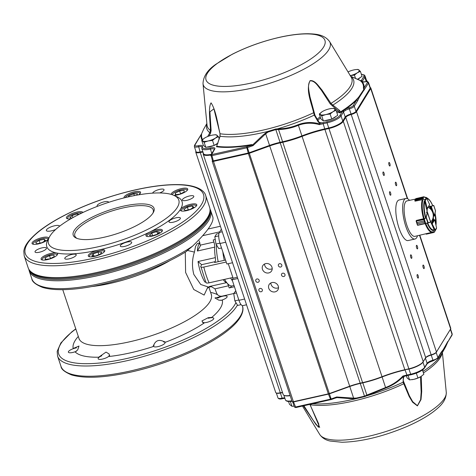 <?xml version="1.0" encoding="UTF-8"?>
<svg xmlns="http://www.w3.org/2000/svg" width="476" height="476" viewBox="0 0 476 476"><rect width="100%" height="100%" fill="white"/><g stroke="black" fill="none" stroke-linecap="round" stroke-linejoin="round"><path stroke-width="0.71" d="M433.267 216.062L434.457 215.914L431.244 206.239L430.822 206.727L431.066 206.09L430.179 206.286M435.504 210.868L433.743 205.561L432.702 205.59L433.785 205.531L435.504 210.713L434.35 216.11M433.743 205.561L431.244 206.239L433.541 205.43M429.304 205.15L427.043 208.851L427.026 208.44L426.377 208.589L426.597 208.97M426.674 198.218L426.252 197.832L425.014 199.86L427.258 208.464L426.633 208.946M423.67 196.79L423.009 197.272L423.67 196.79L415.792 198.629L423.009 197.266L422.861 198.54L422.694 197.79L415.441 199.414L414.983 200.045L415.096 201.152L422.7 199.64M423.932 196.796L415.792 198.629M426.228 197.82L423.967 196.79L422.861 198.54M414.977 201.122L414.882 200.122L415.447 199.414L422.694 197.79M414.882 200.122L415.917 198.522M429.578 204.436L426.704 198.248L423.759 196.802M423.087 198.516L424.889 200.015L422.962 198.665L414.822 200.491L414.983 200.045L422.849 198.296M429.62 204.537L426.71 198.284L425.407 200.42L424.889 200.015M424.14 219.222L424.128 220.935L424.14 219.222L426.228 217.33L427.275 212.236L430.649 222.185M427.49 212.355L426.127 217.841L427.805 222.869L428.221 222.726L425.574 223.512L424.55 222.215L425.574 223.512M423.872 218.657L416.292 220.465L416.875 222.554L416.101 221.084L424.164 219.579M416.197 220.923L417.625 225.315L425.681 223.512L417.654 225.315M417.464 225.178L425.395 223.286M425.978 217.687L424.372 219.252L416.101 221.084M426.228 217.33L428.221 222.726L430.709 222.012M424.372 219.252L425.693 223.512L430.566 222.238L428.108 222.929M425.74 223.357L427.757 223.018M425.972 233.74L426.103 234.025L434.255 232.282L435.058 230.122L431.845 223.274L432.321 223.678L434.707 219.817L434.112 219.609L434.582 219.793M435.058 230.122L435.225 230.539L436.557 227.861L434.713 219.799L433.719 219.674M435.1 230.89L434.1 232.419M435.046 230.557L434.296 232.211M436.468 228.528L435.314 230.568L436.557 227.861L435.237 229.979L432.119 223.774M433.767 219.662L433.356 220.263A8.693 2.719 77.4 0 0 433.261 216.193M425.151 223.631A17.957 5.623 -102.6 0 0 432.262 232.246L414.917 236.358A18.171 5.688 -102.6 0 1 406.855 225.255A18.171 5.688 -102.6 0 1 406.962 200.902L415.5 199.093M430.423 206.239L430.893 208.238A8.693 2.719 77.4 0 0 428.959 205.941M434.463 215.985L433.69 216.277M427.698 223.03A15.94 4.992 -102.6 0 0 434.142 229.676L431.44 223.381M430.679 222.161A8.693 2.719 77.4 0 0 431.791 222.816M425.687 216.996A15.94 4.992 -102.6 0 1 424.723 201.36L426.371 208.583M426.674 212.35L427.502 212.32L430.691 222.03M426.936 208.899A8.693 2.719 77.4 0 0 427.055 212.26M428.811 206.179A8.693 2.719 77.4 0 1 430.488 208.327L430.893 208.238M433.011 217.978A8.693 2.719 77.4 0 1 432.958 220.352L433.356 220.263M207.203 147.036A7.158 2.083 -18.4 0 0 210.303 146.644A7.158 2.083 -18.4 0 0 213.825 145.549M214.48 145.281A7.158 2.083 -18.4 0 0 217.925 143.246M218.002 143.032L214.182 145.472L205.81 147.352L203.371 145.442L201.693 140.396L204.133 142.306L208.185 140.967L212.504 140.426L215.336 138.135L218.436 136.636L216.003 134.726L214.057 134.875M205.81 147.352L204.133 142.306M204.531 138.099A7.824 2.279 161.6 0 1 205.251 137.671A7.824 2.279 161.6 0 1 211.683 135.267A7.824 2.279 161.6 0 1 213.415 134.958A7.824 2.279 161.6 0 1 217.086 135.285A7.824 2.279 161.6 0 1 215.336 138.135A7.824 2.279 -18.4 0 1 208.185 140.967A7.824 2.279 161.6 0 1 202.776 140.95A7.824 2.279 161.6 0 1 204.531 138.099L201.693 140.396M219.263 139.117L218.436 136.636M214.182 145.472L212.504 140.426M324.816 120.642A7.158 2.083 -18.4 0 0 327.916 120.249A7.158 2.083 -18.4 0 0 331.439 119.161M332.093 118.887A7.158 2.083 -18.4 0 0 335.955 116.424M336.05 110.248L337.728 115.293L331.796 119.077L323.424 120.958L320.985 119.048L319.307 114.002L321.74 115.912L325.798 114.573L330.112 114.032L332.95 111.741L336.05 110.248L333.617 108.338L331.665 108.486M323.424 120.958L321.74 115.912M322.145 111.711A7.824 2.279 161.6 0 1 322.865 111.277A7.824 2.279 161.6 0 1 329.297 108.873A7.824 2.279 161.6 0 1 331.028 108.564A7.824 2.279 161.6 0 1 334.699 108.891A7.824 2.279 161.6 0 1 332.95 111.741A7.824 2.279 -18.4 0 1 325.798 114.573A7.824 2.279 161.6 0 1 320.39 114.555A7.824 2.279 161.6 0 1 322.145 111.711L319.307 114.002M331.796 119.077L330.112 114.032M357.583 79.427A7.158 2.083 -18.4 0 0 360.278 77.505M357.405 79.343L362.058 76.374L360.38 71.329L357.94 69.419L355.994 69.567M355.572 78.528L354.442 75.119L357.274 72.822L360.38 71.329M350.122 75.654L354.442 75.119M348.021 71.924A7.824 2.279 161.6 0 1 353.62 69.96A7.824 2.279 161.6 0 1 355.352 69.645A7.824 2.279 161.6 0 1 359.023 69.972A7.824 2.279 161.6 0 1 357.274 72.822A7.824 2.279 -18.4 0 1 350.271 75.624M406.397 375.796L407.117 377.974L409.556 379.884L408.069 375.421M416.316 373.16L417.928 378.003L413.876 379.342L409.556 379.884M422.462 370.007L423.86 374.219L421.028 376.51L417.928 378.003M411.96 379.681A7.824 2.279 -18.4 0 0 412.145 379.658A7.824 2.279 -18.4 0 0 413.876 379.342A7.824 2.279 -18.4 0 0 420.302 376.944A7.824 2.279 -18.4 0 0 420.564 376.796M288.569 401.548L289.503 404.368L291.943 406.278L290.366 401.548M294.108 406.105L291.943 406.278M430.352 220.87A6.979 2.184 77.4 0 0 431.881 220.733A9.562 9.562 0 0 0 428.971 207.78A6.979 2.184 77.4 0 0 427.21 212.225M282.589 392.754A4.784 1.392 -18.4 0 0 280.406 393.027A5.652 1.642 161.6 0 1 276.663 393.152L276.151 392.926A6.087 1.773 -18.4 0 0 280.18 392.789A4.349 1.267 161.6 0 1 282.53 392.563M203.085 152.368A4.349 1.267 -18.4 0 0 200.241 152.481A6.087 1.773 161.6 0 1 195.767 152.201L275.711 392.51A6.087 1.773 -18.4 0 0 276.151 392.926M423.015 265.174A1.827 0.571 77.4 0 0 423.081 267.232A1.827 0.571 77.4 0 0 423.967 268.613A1.827 0.571 77.4 0 0 424.128 266.703A1.827 0.571 77.4 0 0 423.17 265.049A1.827 0.571 77.4 0 0 423.015 265.174M416.452 245.443A1.827 0.571 77.4 0 0 416.518 247.502A1.827 0.571 77.4 0 0 417.404 248.883A1.827 0.571 77.4 0 0 417.565 246.979A1.827 0.571 77.4 0 0 416.607 245.319A1.827 0.571 77.4 0 0 416.452 245.443M417.184 274.67A1.827 0.571 77.4 0 0 417.244 276.729A1.827 0.571 77.4 0 0 418.136 278.109A1.827 0.571 77.4 0 0 418.291 276.199A1.827 0.571 77.4 0 0 417.333 274.545A1.827 0.571 77.4 0 0 417.184 274.67M410.621 254.94A1.827 0.571 77.4 0 0 410.681 256.998A1.827 0.571 77.4 0 0 411.573 258.379A1.827 0.571 77.4 0 0 411.728 256.475A1.827 0.571 77.4 0 0 410.77 254.815A1.827 0.571 77.4 0 0 410.621 254.94M395.455 182.308A1.827 0.571 77.4 0 0 395.514 184.367A1.827 0.571 77.4 0 0 396.401 185.747A1.827 0.571 77.4 0 0 396.562 183.843A1.827 0.571 77.4 0 0 395.604 182.183A1.827 0.571 77.4 0 0 395.455 182.308M388.886 162.578A1.827 0.571 77.4 0 0 388.952 164.636A1.827 0.571 77.4 0 0 389.838 166.017A1.827 0.571 77.4 0 0 389.999 164.113A1.827 0.571 77.4 0 0 389.041 162.453A1.827 0.571 77.4 0 0 388.886 162.578M383.055 172.074A1.827 0.571 77.4 0 0 383.115 174.133A1.827 0.571 77.4 0 0 384.007 175.513A1.827 0.571 77.4 0 0 384.162 173.609A1.827 0.571 77.4 0 0 383.204 171.949A1.827 0.571 77.4 0 0 383.055 172.074M389.618 191.804A1.827 0.571 77.4 0 0 389.677 193.863A1.827 0.571 77.4 0 0 390.57 195.243A1.827 0.571 77.4 0 0 390.725 193.339A1.827 0.571 77.4 0 0 389.767 191.679A1.827 0.571 77.4 0 0 389.618 191.804M268.756 272.926A5.129 4.635 -148.4 0 0 271.582 270.957A5.129 4.635 -148.4 0 0 269.636 264.317A5.129 4.635 -148.4 0 0 262.841 265.584A5.129 4.635 -148.4 0 0 263.353 270.969A5.129 4.635 -148.4 0 0 268.756 272.926M264.543 264.019A5.129 4.635 -148.4 0 0 271.094 269.13A5.129 4.635 -148.4 0 0 272.207 268.726M275.057 291.865A5.129 4.635 -148.4 0 0 277.883 289.896A5.129 4.635 -148.4 0 0 275.937 283.262A5.129 4.635 -148.4 0 0 269.142 284.529A5.129 4.635 -148.4 0 0 269.654 289.908A5.129 4.635 -148.4 0 0 275.057 291.865M270.844 282.958A5.129 4.635 -148.4 0 0 277.395 288.069A5.129 4.635 -148.4 0 0 278.508 287.665M280.65 267.036A1.827 1.648 -148.4 0 0 280.965 263.972A1.827 1.648 -148.4 0 0 278.728 266.34A1.827 1.648 -148.4 0 0 280.65 267.036M283.803 276.508A1.827 1.648 -148.4 0 0 284.113 273.444A1.827 1.648 -148.4 0 0 281.875 275.806A1.827 1.648 -148.4 0 0 283.803 276.508M258.022 282.292A1.827 1.648 -148.4 0 0 258.337 279.228A1.827 1.648 -148.4 0 0 256.1 281.59A1.827 1.648 -148.4 0 0 258.022 282.292M261.175 291.758A1.827 1.648 -148.4 0 0 261.485 288.7A1.827 1.648 -148.4 0 0 259.247 291.062A1.827 1.648 -148.4 0 0 261.175 291.758M421.272 376.355L421.712 391.629L421.004 399.584L417.398 405.897L412.561 402.172L409.152 396.419L403.107 382.198L403.285 377.688L404.076 376.445L403.279 376.605C398.4 381.597 392.551 385.405 385.733 388.041L364.818 396.567L356.518 398.573L350.764 398.668L336.824 397.597L335.836 397.984A84.936 24.71 161.6 0 1 335.538 398.031M309.977 404.392L319.693 427.365L316.219 424.866L303.396 405.867M329.576 41.555C324.168 34.254 315.463 34.016 308.269 33.742C300.023 33.677 290.503 34.855 279.709 37.271C262.776 41.162 246.961 46.815 232.27 54.24L216.021 64.159C207.619 69.835 203.282 76.333 203.014 83.657A66.836 19.445 161.6 0 0 296.613 72.816A66.836 19.445 161.6 0 0 329.576 41.555L351.181 77.124A76.13 22.146 161.6 0 1 330.969 103.387L321.859 89.863C318.527 86.126 314.963 79.962 310.078 80.658C305.503 90.202 311.31 102.364 313.63 112.729L314.261 115.115L318.248 122.052L319.789 123.07L320.443 122.802M320.473 122.802L321.461 122.749L319.789 123.07L319.176 123.778C311.982 121.826 304.967 122.13 298.131 124.694L298.398 125.307C291.955 127.961 285.332 129.371 278.543 129.537L282.613 141.759A41.293 12.013 -18.4 0 0 301.909 135.874A49.117 14.286 161.6 0 1 324.864 128.865L328.761 127.99A12.168 3.54 -18.4 0 0 342.762 121.029L345.207 117.048A5.652 1.642 161.6 0 1 351.044 113.984A4.784 1.392 -18.4 0 0 355.983 111.384L370.185 88.262A4.784 1.392 -18.4 0 0 370.292 87.751L368.585 82.622A4.784 1.392 -18.4 0 1 368.478 83.133L370.185 88.262L370.721 88.566L356.518 111.687A5.218 1.517 161.6 0 1 351.127 114.52A5.218 1.517 -18.4 0 0 345.743 117.358L343.297 121.332A12.602 3.665 161.6 0 1 328.797 128.544L324.9 129.418A48.683 14.161 -18.4 0 0 302.147 136.362A41.727 12.138 161.6 0 1 282.649 142.312L280.09 142.889A26.079 7.586 -18.4 0 0 269.755 145.912L249.424 153.248A2.606 0.762 161.6 0 1 248.389 153.546L213.474 161.382A1.737 0.506 161.6 0 1 212.213 161.299A1.737 0.506 161.6 0 1 212.242 161.126A1.737 0.506 161.6 0 1 212.248 161.114L212.242 161.126M344.541 109.325A0.869 0.607 47.4 0 0 344.933 109.498L343.172 110.676A0.869 0.69 47.9 0 1 343.981 111.372L345.558 110.313A0.869 0.422 61.8 0 0 344.933 109.498L345.701 109.016A85.549 24.889 -18.4 0 0 356.554 100.198L358.862 96.884A0.869 0.756 23 0 1 359.303 97.366L357.625 100.805A0.869 0.785 -148.4 0 0 356.554 100.198L353.204 105.648A3.909 1.136 161.6 0 1 349.164 107.772A6.521 1.898 -18.4 0 0 345.701 109.016A0.869 0.589 55.3 0 1 345.171 108.802L342.071 110.884A84.936 24.71 161.6 0 1 340.423 111.937L339.846 112.836L338.805 111.426L330.207 103.869L321.461 90.369C317.784 86.043 315.154 80.706 310.144 80.825C307.157 84.984 309.073 90.916 309.941 96.634L314.999 115.311A0.869 0.44 -19.3 0 1 314.999 115.311L314.993 115.293M202.008 147.024L201.985 146.864A0.869 0.797 26.9 0 1 202.496 146.471A5.652 1.642 -18.4 0 0 198.421 145.698A4.784 1.392 161.6 0 1 195.011 144.96L201.509 133.946L194.535 145.293L194.345 146.537L196.052 151.666A5.652 1.642 -18.4 0 0 200.2 151.933A4.784 1.392 161.6 0 1 202.859 151.689M207.679 136.523L209.833 132.697L210.451 130.43C210.166 120.797 208.066 107.588 211.052 102.852C215.914 110.152 217.639 123.391 220.013 133.738L220.102 136.243L216.729 146.144M298.131 124.694C291.776 127.318 285.243 128.698 278.537 128.847L275.806 128.99L267.673 131.489L263.067 135.029L252.738 144.829L253.053 145.614L252.458 145.013A0.869 0.5 146.6 0 0 252.738 144.829L251.542 144.591A84.936 24.71 161.6 0 1 216.824 146.275A0.869 0.72 98.1 0 1 216.425 146.757A85.549 24.889 -18.4 0 0 251.393 145.061A0.869 0.393 80.4 0 0 251.542 144.591M409.562 200.354A20.777 6.503 77.4 0 0 405.885 198.474L399.037 200.009A20.777 6.503 77.4 0 0 397.24 221.709A20.777 6.503 77.4 0 0 408.134 240.553L414.983 239.017A20.777 6.503 77.4 0 0 417.5 235.745M405.885 198.474A20.777 6.503 77.4 0 0 404.088 220.168A20.777 6.503 77.4 0 0 414.983 239.017M206.87 123.498L203.668 129.145L201.521 133.917L201.586 134.69A0.869 0.821 -173.2 0 1 201.08 135.083A85.549 24.889 -18.4 0 0 202.086 140.021M360.362 80.611L350.687 76.285A77.32 22.491 161.6 0 1 332.867 105.089L339.674 110.503A0.869 0.315 136.1 0 0 338.805 111.426A13.042 3.796 -18.4 0 0 336.449 111.438M330.207 103.869L330.969 103.387L332.867 105.089L332.308 105.987M339.525 112.181A0.869 0.559 173.4 0 1 340.423 111.937L339.674 110.503M345.171 108.802A84.936 24.71 161.6 0 0 358.862 96.884L363.771 89.577L363.402 87.917A0.869 0.821 6.8 0 0 364.063 87.977L363.789 89.547L364.205 90.095L363.789 89.547M361.367 74.31A11.299 3.29 161.6 0 1 363.712 76.678L361.266 80.658A6.521 1.898 -18.4 0 0 361.165 80.849A0.869 0.821 -49.5 0 1 360.528 80.843L361.659 81.973A84.936 24.71 161.6 0 1 363.402 87.917M342.851 110.456A0.869 0.53 64.1 0 0 343.172 110.676L342.577 111.11A0.869 0.553 57 0 1 342.071 110.884M336.818 112.556A12.168 3.54 161.6 0 1 339.846 112.836A85.549 24.889 -18.4 0 0 342.577 111.11A6.521 1.898 -18.4 0 0 342.434 111.313L339.989 115.293A11.299 3.29 161.6 0 1 326.988 121.761L323.091 122.629A49.986 14.542 -18.4 0 0 320.33 123.278A0.869 0.309 64.9 0 1 320.05 123.058L320.193 122.766L318.837 121.969A0.869 0.345 -39.6 0 1 318.855 121.993M366.8 81.622A12.168 3.54 -18.4 0 0 366.758 81.104L365.05 75.976A12.168 3.54 -18.4 0 1 364.783 77.285L366.228 81.634M360.76 80.521A85.549 24.889 -18.4 0 1 361.165 80.849L361.302 81.17A0.869 0.827 -2.9 0 1 362.188 81.741L362.188 81.783M359.303 97.366L368.478 83.133A0.869 0.785 31.6 0 0 367.412 82.526L364.063 87.977A85.549 24.889 -18.4 0 0 362.301 81.991A0.869 0.827 -40.1 0 1 361.659 81.973M212.516 160.638A1.303 0.381 -18.4 0 0 212.492 160.769A1.303 0.381 -18.4 0 0 213.438 160.828L248.353 152.998A2.172 0.631 -18.4 0 0 249.216 152.742L269.547 145.412A26.513 7.711 161.6 0 1 280.055 142.336L282.613 141.759L362.587 382.621A41.727 12.138 -18.4 0 0 382.085 376.671A48.683 14.161 161.6 0 1 404.838 369.727L408.735 368.852A12.602 3.665 -18.4 0 0 423.235 361.641L425.681 357.66A5.218 1.517 161.6 0 1 431.066 354.828A5.218 1.517 -18.4 0 0 436.456 351.996L450.659 328.874A5.218 1.517 -18.4 0 0 450.689 328.827A5.218 1.517 -18.4 0 0 450.772 328.315L419.802 235.203M318.248 122.052A0.869 0.345 -39.6 0 1 318.837 121.969L314.999 115.305A0.869 0.44 -19.3 0 0 314.261 115.115A77.32 22.491 161.6 0 1 277.413 128.877L277.431 129.561A86.025 77.772 31.6 0 1 278.543 129.537L278.537 128.847M268.018 132.084L265.679 133.78L349.693 386.22A26.079 7.586 161.6 0 1 360.029 383.192L362.587 382.621L362.813 382.859L360.255 383.43A26.513 7.711 -18.4 0 0 349.753 386.506L329.416 393.836A2.172 0.631 161.6 0 1 328.559 394.092L293.638 401.928A1.303 0.381 161.6 0 1 292.788 401.952L292.276 401.726A1.737 0.506 -18.4 0 0 293.412 401.69L328.327 393.854A2.606 0.762 -18.4 0 0 329.362 393.551L349.693 386.22L353.62 398.138L356.494 398.043L364.491 396.163L275.818 129.603L268.018 132.084L267.673 131.489A77.32 22.491 161.6 0 1 220.102 136.243A0.869 0.303 11.3 0 0 219.912 136.386L216.753 146.084M201.985 146.864L201.8 148.512L203.508 153.641A11.65 3.391 -18.4 0 0 211.183 154.367M319.575 122.558A12.168 3.54 161.6 0 0 321.461 122.749A85.549 24.889 -18.4 0 1 320.33 123.278L319.539 123.784L319.342 124.647C312.191 122.552 305.211 122.772 298.398 125.307L382.115 376.968A41.293 12.013 161.6 0 1 362.813 382.859L366.883 395.08L385.625 387.529C392.408 384.894 398.186 381.056 402.958 376.004L403.588 376.433L407.158 375.623L405.07 369.965A49.117 14.286 -18.4 0 0 382.115 376.968L385.733 388.041M214.343 149.351L210.88 154.861A0.869 0.785 31.6 0 0 210.814 155.497A1.303 0.381 -18.4 0 0 210.785 155.64A1.303 0.381 -18.4 0 0 211.731 155.7L246.645 147.863A2.172 0.631 -18.4 0 0 247.508 147.614L253.053 145.614L265.679 133.78L265.221 133.226M216.788 146.001L216.425 146.757M252.458 145.013L247.098 146.608A1.303 0.381 161.6 0 1 246.58 146.763L211.665 154.593L214.765 148.988A6.521 1.898 -18.4 0 0 210.178 147.971A10.781 3.136 161.6 0 1 202.496 146.471M323.091 122.629L323.162 123.736A49.117 14.286 161.6 0 0 319.342 124.647L319.176 123.778A0.869 0.482 6.1 0 0 319.539 123.784M201.461 134.547L201.521 133.917A0.869 0.411 30.2 0 1 201.503 133.952L201.509 133.946M360.873 81.116A0.869 0.785 -52 0 0 361.302 81.17L361.944 81.812A0.869 0.773 -71.5 0 1 362.295 81.836L362.206 81.866M361.486 81.735A0.869 0.851 -31.2 0 0 361.944 81.812L362.301 81.991A6.521 1.898 -18.4 0 0 365.11 81.824A3.909 1.136 161.6 0 1 367.412 82.526M213.932 108.831L209.91 111.836L211.13 130.591L210.523 133.316L209.101 135.993M220.001 133.655L213.861 108.605M219.912 136.386L220.013 133.738A76.13 22.146 161.6 0 0 313.63 112.729L314.136 112.532M210.523 133.316L209.833 132.697A77.32 22.491 161.6 0 1 206.923 124.063M211.13 130.591A0.869 0.297 175.8 0 1 210.451 130.43A76.13 22.146 161.6 0 1 207.024 125.075L203.014 83.657M360.528 80.843A84.936 24.71 161.6 0 0 360.189 80.563A0.869 0.375 -66.7 0 0 360.159 80.545L360.159 80.545A0.869 0.375 -66.7 0 0 360.13 80.539M442.133 351.455A84.936 24.71 161.6 0 0 443.156 350.271A0.869 0.809 -137 0 0 443.221 349.634L447.821 341.447L445.601 346.873L441.175 352.793A0.869 0.785 31.6 0 0 441.24 352.157L437.89 357.607L436.183 352.478A4.784 1.392 161.6 0 1 431.244 355.078A5.652 1.642 -18.4 0 0 425.407 358.148L422.962 362.129A12.168 3.54 161.6 0 1 408.961 369.09L404.838 369.727L324.9 129.418L323.162 123.736L327.054 122.862L410.669 374.219A12.168 3.54 -18.4 0 0 424.669 367.258L422.962 362.129L423.235 361.641L343.297 121.332L342.762 121.029L341.054 115.9L343.499 111.919A5.652 1.642 161.6 0 1 343.981 111.372M429.477 362.171A0.869 0.589 -124.7 0 0 429.465 362.194L427.109 363.753M423.277 369.364L422.646 370.56M450.433 329.279A4.784 1.392 161.6 0 1 450.415 329.321A4.784 1.392 161.6 0 1 450.385 329.362L436.183 352.478L436.456 351.996L356.518 111.687L355.983 111.384L354.275 106.255L357.625 100.805M427.049 363.914A0.869 0.785 -148.4 0 0 427.115 363.277L424.669 367.258A0.869 0.785 -148.4 0 1 424.604 367.894L427.049 363.914L429.096 362.367A0.869 0.422 -118.2 0 1 429.06 362.385L427.299 363.563A0.869 0.69 -132.1 0 0 427.597 362.724L429.173 361.665A5.652 1.642 161.6 0 1 432.952 360.207L349.336 108.849A4.784 1.392 -18.4 0 0 354.275 106.255A0.869 0.785 31.6 0 0 353.204 105.648M403.487 381.324L403.481 381.3A0.869 0.779 -16.6 0 1 403.107 382.198A77.32 22.491 161.6 0 1 366.264 395.961A0.869 0.315 -114 0 1 365.901 395.526A86.025 77.772 -148.4 0 0 366.883 395.08A0.869 0.315 -114.8 0 0 367.246 395.514M290.181 395.681A11.65 3.391 161.6 0 1 284.559 395.538L284.047 395.312A12.084 3.516 -18.4 0 0 290.092 395.425M335.532 397.995L336.496 397.633L336.669 396.972L353.62 398.138L353.537 398.704M294.43 406.855A1.303 0.381 -18.4 0 0 294.4 406.992A1.303 0.381 -18.4 0 0 295.346 407.057L330.261 399.221A2.172 0.631 -18.4 0 0 331.123 398.971L331.266 399.572L336.496 397.633A0.869 0.797 -166.3 0 1 336.824 397.597L336.669 396.972L331.123 398.971L247.098 146.608M433.309 360.707L429.096 362.367A0.869 0.422 -118.2 0 0 429.173 361.665M429.06 362.385L429.84 361.944M411.127 374.689L410.669 374.219L406.772 375.094A49.117 14.286 161.6 0 0 402.958 376.004L403.279 376.605A0.869 0.768 -65.3 0 1 403.588 376.433L404.469 376.213M312.815 403.755A77.32 22.491 161.6 0 0 356.518 398.573L356.494 398.043M419.523 235.269L450.659 328.874L450.385 329.362L452.093 334.491A4.784 1.392 -18.4 0 0 452.2 333.973L452.027 335.128A0.869 0.785 -148.4 0 0 452.093 334.491L447.785 342.036M403.285 377.688A0.869 0.702 15.9 0 0 403.672 377.278L404.255 376.397A0.869 0.339 43.5 0 1 404.076 376.445L404.291 376.296A0.869 0.339 43.5 0 1 404.255 376.397A0.869 0.339 43.5 0 0 404.255 376.397L404.398 376.266A0.869 0.321 -128.7 0 1 404.303 376.296M403.672 377.278C403.202 379.539 403.136 380.877 403.481 381.3A0.869 0.779 -16.6 0 0 403.475 381.27L409.414 395.848L412.71 401.69L417.41 405.695L420.647 399.632L421.153 391.992L420.463 376.855M303.914 405.754L313.273 420.463L318.45 427.252L318.789 424.045M309.995 404.427A0.869 0.411 -26.9 0 0 310.001 404.624A0.869 0.411 -26.9 0 0 310.168 404.743A76.13 22.146 161.6 0 0 403.785 383.739A0.869 0.446 -19.9 0 0 404.178 383.204M195.767 152.201A6.087 1.773 161.6 0 1 195.874 151.6A6.087 1.773 161.6 0 1 195.904 151.546L195.874 151.6M210.809 155.003A12.084 3.516 161.6 0 1 203.228 154.17A12.084 3.516 161.6 0 1 203.341 153.147M203.228 154.17L283.166 394.479A12.084 3.516 -18.4 0 0 284.047 395.312M292.193 401.417A1.737 0.506 -18.4 0 0 292.151 401.607A1.737 0.506 -18.4 0 0 292.276 401.726M370.221 87.542L370.453 87.649A5.218 1.517 161.6 0 1 370.834 88.006A5.218 1.517 161.6 0 1 370.721 88.566L407.331 198.629M366.585 80.593A12.602 3.665 161.6 0 1 367.299 81.36A12.602 3.665 161.6 0 1 367.359 81.688M109.587 355.322A6.956 2.023 -18.4 0 1 109.117 356.476L109.248 354.084L106.041 352.091L98.699 357.19A78.409 22.812 -18.4 0 1 75.184 351.966L77.689 349.925L79.004 346.034L73.185 348.492A6.956 2.023 -18.4 0 1 76.38 347.891A6.015 1.749 161.6 0 0 68.371 352.169A6.015 1.749 161.6 0 0 76.44 351.228M163.429 341.346L165.678 342.161A6.956 2.023 -18.4 0 0 163.619 341.917A6.015 1.749 161.6 0 1 165.035 342.53A6.015 1.749 161.6 0 1 159.882 346.088A6.015 1.749 161.6 0 1 153.623 346.326A6.015 1.749 161.6 0 1 154.081 345.273A6.956 2.023 -18.4 0 0 152.951 346.641L153.891 344.701C155.83 340.513 159.008 339.394 163.429 341.346L163.619 341.917M202.699 322.484A6.956 2.023 -18.4 0 0 204.156 323.025L202.508 321.913L201.943 320.931L208.196 317.7L211.743 317.403A6.956 2.023 -18.4 0 0 208.381 318.271A6.015 1.749 161.6 0 1 213.748 318.307A6.015 1.749 161.6 0 1 209.809 321.419A6.015 1.749 161.6 0 1 203.097 322.627M208.196 317.7L208.381 318.271M211.743 317.403A78.409 22.812 -18.4 0 0 222.328 300.178L218.942 300.207L214.956 297.964L220.328 296.709A6.956 2.023 -18.4 0 0 217.633 298.178A6.015 1.749 161.6 0 1 223.536 296.06A6.015 1.749 161.6 0 1 227.141 296.506A6.015 1.749 161.6 0 1 220.852 300.404M217.443 297.607L217.633 298.178M228.266 263.698L233.097 278.21L232.127 279.793L238.952 300.308A8.693 2.719 77.4 0 0 242.796 305.628L246.532 304.789M221.376 229.17L219.371 232.431A8.693 2.719 77.4 0 0 220.049 243.492L226.874 264.007L232.538 262.74M186.788 251.197C156.539 270.404 103.328 287.671 68.919 289.432C57.763 290.116 48.885 289.402 42.275 287.296C35.533 284.481 32.047 281.637 31.821 278.757L29.197 270.868A95.622 27.816 161.6 0 0 93.094 276.663A95.622 27.816 161.6 0 0 190.001 238.208A95.622 27.816 161.6 0 0 208.542 220.799A95.622 27.816 161.6 0 0 210.666 210.499L212.855 217.086C214.081 222.155 207.34 231.83 192.625 246.104L186.604 251.173M152.618 193.143A6.015 1.749 161.6 0 1 158.276 189.745A6.015 1.749 161.6 0 1 164.036 189.668A6.015 1.749 161.6 0 1 159.644 192.953M97.503 206.292A6.015 1.749 161.6 0 1 97.134 205.912A6.015 1.749 161.6 0 1 102.286 202.354A6.015 1.749 161.6 0 1 108.546 202.116A6.015 1.749 161.6 0 1 108.57 202.377M39.389 252.232A6.015 1.749 161.6 0 1 35.028 251.941A6.015 1.749 161.6 0 1 40.18 248.383A6.015 1.749 161.6 0 1 46.44 248.145A6.015 1.749 161.6 0 1 39.389 252.232M69.157 258.843A6.015 1.749 161.6 0 1 64.796 258.551A6.015 1.749 161.6 0 1 69.948 254.993A6.015 1.749 161.6 0 1 76.208 254.755A6.015 1.749 161.6 0 1 69.157 258.843M124.647 246.395A6.015 1.749 161.6 0 1 120.285 246.104A6.015 1.749 161.6 0 1 125.438 242.546A6.015 1.749 161.6 0 1 131.697 242.308A6.015 1.749 161.6 0 1 124.647 246.395M173.353 222.173A6.015 1.749 161.6 0 1 168.992 221.881A6.015 1.749 161.6 0 1 174.151 218.323A6.015 1.749 161.6 0 1 180.404 218.079A6.015 1.749 161.6 0 1 173.353 222.173M186.753 200.366A6.015 1.749 161.6 0 1 182.391 200.075A6.015 1.749 161.6 0 1 187.544 196.517A6.015 1.749 161.6 0 1 193.803 196.279A6.015 1.749 161.6 0 1 186.753 200.366M138.558 194.845A8.693 2.529 -18.4 0 0 140.557 192.245A8.693 2.529 -18.4 0 0 131.507 192.59A8.693 2.529 -18.4 0 0 124.057 197.73A8.693 2.529 -18.4 0 0 124.129 197.885M82.901 212.504A8.693 2.529 -18.4 0 0 73.816 212.891A8.693 2.529 -18.4 0 0 66.414 218.02A8.693 2.529 -18.4 0 0 70.853 218.781M48.51 238.631A8.693 2.529 -18.4 0 0 48.552 237.994A8.693 2.529 -18.4 0 0 39.502 238.339A8.693 2.529 -18.4 0 0 32.053 243.486A8.693 2.529 -18.4 0 0 38.36 243.908A8.693 2.529 -18.4 0 0 48.254 239.095M173.788 195.327L176.864 196.689A71.281 20.736 161.6 0 1 180.475 209.285A8.693 2.529 -18.4 0 0 180.279 210.219A8.693 2.529 -18.4 0 0 186.586 210.642A8.693 2.529 -18.4 0 0 196.778 204.734A8.693 2.529 -18.4 0 0 189.109 204.656A8.693 2.529 -18.4 0 0 180.475 209.285A71.281 20.736 161.6 0 1 149.851 231.979A8.693 2.529 -18.4 0 0 145.924 235.685A8.693 2.529 -18.4 0 0 152.225 236.108A8.693 2.529 -18.4 0 0 162.417 230.2A8.693 2.529 -18.4 0 0 149.851 231.979A71.281 20.736 161.6 0 1 98.467 250.067A8.693 2.529 -18.4 0 0 88.274 255.975A8.693 2.529 -18.4 0 0 94.581 256.397A8.693 2.529 -18.4 0 0 104.774 250.489A8.693 2.529 -18.4 0 0 98.467 250.067A71.281 20.736 161.6 0 1 56.43 252.946A8.693 2.529 -18.4 0 0 46.731 254.737A8.693 2.529 -18.4 0 0 41.109 259.206A8.693 2.529 -18.4 0 0 47.416 259.628A8.693 2.529 -18.4 0 0 57.608 253.72A8.693 2.529 -18.4 0 0 56.43 252.946A71.281 20.736 161.6 0 1 47.987 239.559L49.635 236.631A68.675 19.98 161.6 0 1 128.99 196.737A68.675 19.98 161.6 0 1 173.788 195.327A68.675 19.98 161.6 0 1 119.934 240.701A68.675 19.98 161.6 0 1 49.635 236.631M173.954 195.404A8.693 2.529 -18.4 0 0 177.53 194.922A8.693 2.529 -18.4 0 0 187.722 189.014A8.693 2.529 -18.4 0 0 178.851 189.299A8.693 2.529 -18.4 0 0 171.199 194.392M59.702 226.124A6.015 1.749 161.6 0 0 59.47 225.963A6.956 2.023 -18.4 0 0 52.027 226.499A6.956 2.023 -18.4 0 0 46.356 230.515A6.956 2.023 -18.4 0 0 53.788 230.176A6.015 1.749 161.6 0 0 55.555 229.587M104.101 237.25A42.596 12.394 -18.4 0 0 153.32 212.51A42.596 12.394 -18.4 0 0 109.718 209.981A42.596 12.394 -18.4 0 0 76.315 238.125A42.596 12.394 -18.4 0 0 104.101 237.25M125.206 197.623A7.824 2.279 161.6 0 1 134.321 192.929A7.824 2.279 161.6 0 1 139.992 193.31A7.824 2.279 161.6 0 1 140.021 193.631M152.861 213.26A41.293 12.013 -18.4 0 0 153.201 209.892A41.293 12.013 -18.4 0 0 110.23 211.528A41.293 12.013 -18.4 0 0 74.839 235.959A41.293 12.013 -18.4 0 0 77.13 238.452M172.276 194.738A7.824 2.279 161.6 0 1 181.487 189.698A7.824 2.279 161.6 0 1 187.157 190.079A7.824 2.279 161.6 0 1 187.187 190.4M181.54 211.011A7.824 2.279 161.6 0 1 181.368 210.737A7.824 2.279 161.6 0 1 190.543 205.418A7.824 2.279 161.6 0 1 196.213 205.799A7.824 2.279 161.6 0 1 196.243 206.12M147.179 236.477A7.824 2.279 161.6 0 1 147.007 236.203A7.824 2.279 161.6 0 1 156.182 230.884A7.824 2.279 161.6 0 1 161.858 231.259A7.824 2.279 161.6 0 1 161.882 231.586M89.536 256.766A7.824 2.279 161.6 0 1 89.363 256.487A7.824 2.279 161.6 0 1 98.538 251.173A7.824 2.279 161.6 0 1 104.208 251.548A7.824 2.279 161.6 0 1 104.238 251.875M42.37 259.997A7.824 2.279 161.6 0 1 42.197 259.717A7.824 2.279 161.6 0 1 51.372 254.404A7.824 2.279 161.6 0 1 57.043 254.779A7.824 2.279 161.6 0 1 57.072 255.1M33.314 244.271A7.824 2.279 161.6 0 1 33.142 243.998A7.824 2.279 161.6 0 1 42.316 238.678A7.824 2.279 161.6 0 1 47.987 239.059A7.824 2.279 161.6 0 1 48.017 239.38M67.669 218.811A7.824 2.279 161.6 0 1 67.503 218.538A7.824 2.279 161.6 0 1 76.672 213.218A7.824 2.279 161.6 0 1 81.759 213.052M207.738 287.278L204.127 295.072L193.791 289.515L185.604 272.445L185.283 252.125M199.89 242.831L197.237 243.647L195.511 246.455L194.452 252.107L187.711 250.507M128.151 196.927L128.865 195.767L133.768 193.821L134.363 195.606M136.654 195.178L137.481 193.833L133.768 193.821M175.757 194.666L175.239 193.119L179.607 190.947L180.559 193.803M175.239 193.119L175.37 194.72L179.863 194.148L184.23 191.977L184.099 190.376L179.607 190.947M187.342 207.131L192.316 206.019L193.768 207.149L190.239 209.404L185.265 210.517L183.819 209.386L187.342 207.131L188.246 209.851M156.878 231.556L159.549 232.145L157.104 234.323L151.987 235.906L149.315 235.317L151.767 233.139L156.878 231.556L157.639 233.841M93.082 254.011L91.88 255.963L95.587 255.975L100.495 254.029L101.697 252.078L97.991 252.066L93.082 254.011L93.73 255.969M45.642 259.372L45.131 257.825L45.256 259.42L49.748 258.849L54.115 256.677L53.99 255.076L49.492 255.654L50.444 258.504M45.131 257.825L49.492 255.654M44.095 239.279L39.121 240.398L35.593 242.647L37.039 243.777L42.013 242.665L45.541 240.416L44.095 239.279L44.655 240.975M79.212 214.301L77.374 213.891L72.257 215.473L69.811 217.651L71.983 218.133M194.452 252.107C192.054 259.218 191.84 266.667 193.821 274.45L200.735 284.493L208.821 287.153L211.386 286.701L209.202 286.546A22.604 7.075 77.4 0 0 210.767 286.713M128.865 195.767L129.169 196.695M192.316 206.019L192.881 207.715M151.767 233.139L152.623 235.709M98.859 254.678L97.991 252.066M39.121 240.398L40.02 243.111M72.257 215.473L72.959 217.586M77.374 213.891L77.755 215.033M199.236 240.862L200.378 245.872L197.379 251.007L214.7 247.121A22.604 7.075 77.4 0 0 215.348 257.641A5.218 1.63 77.4 0 1 215.122 261.657L214.605 262.502L225.559 260.045M223.19 279.674A22.604 7.075 77.4 0 0 226.522 282.661A5.218 1.63 77.4 0 1 228.468 285.808L229.176 287.926L234.436 286.748M109.522 355.417A6.015 1.749 161.6 0 1 103.726 358.749A6.015 1.749 161.6 0 1 98.133 358.779A6.015 1.749 161.6 0 1 101.763 355.798A6.956 2.023 -18.4 0 0 98.699 357.19M153.891 344.701L154.081 345.273M76.19 347.319L76.38 347.891M101.572 355.227L101.763 355.798M229.283 287.903A27.816 8.711 77.4 0 0 231.568 285.987M215.253 239.493L213.212 239.952L213.92 242.07A5.218 1.63 77.4 0 1 214.7 247.121M218.186 261.699A16.083 5.034 -102.6 0 1 217.645 258.861M226.219 262.032L203.817 267.06C201.407 267.506 200.402 267.256 200.801 266.316L201.64 264.68L198.028 261.526A22.604 7.075 77.4 0 0 200.765 272.891A22.604 7.075 77.4 0 0 204.853 282.048L205.614 281.875M233.764 293.531L221.965 296.179C219.382 296.453 217.586 295.388 216.568 292.984L214.985 288.837L211.386 286.695M202.716 235.679L219.716 231.866M208.125 229.01L220.406 226.249M234.025 285.505L232.169 285.921A26.513 8.3 -102.6 0 1 224.583 279.358M218.222 261.693A26.513 8.3 -102.6 0 1 216.425 244.801M205.959 282.649L200.801 266.316M203.817 267.06A34.337 10.752 77.4 0 0 209.071 282.839C206.655 283.285 205.65 283.041 206.048 282.101M232.127 279.793L237.792 278.519M233.097 278.21L237.369 277.252M209.071 282.839L232.859 277.502M232.496 280.905A26.513 8.3 -102.6 0 1 230.628 278.002M224.267 260.336A26.513 8.3 -102.6 0 1 222.845 251.899M218.966 233.46L216.515 234.013L214.831 236.75L215.961 244.039L218.77 248.591L221.536 247.966M218.728 235.876L214.831 236.75M219.936 243.147L215.961 244.039M235.769 290.753L233.734 293.573L234.858 300.862L237.673 305.413L241.094 304.646M236.501 292.954L233.734 293.573M238.839 299.969L234.858 300.862M430.941 209.511L430.548 208.315L430.929 209.494M433.88 215.925L430.822 206.727L430.417 206.816M430.649 208.292L431.131 209.737M435.51 210.939L434.469 215.878M427.24 208.393L425.193 200.473M423.009 197.266L415.756 198.897L415.441 199.414M426.365 209.029L427.246 208.75L429.608 204.501M427.478 212.391L426.365 212.498M424.122 220.929L416.875 222.56L424.122 220.929L424.55 222.209L417.303 223.839L424.55 222.215M416.191 221.352L417.428 225.071M416.875 222.554L417.303 223.839M433.701 219.704L434.112 219.609L431.845 223.274L431.197 223.422M432.345 223.738L431.512 224.029M433.124 220.311L431.595 222.774M434.094 232.419L426.329 234.162M435.254 230.67L434.243 232.3M434.713 219.799L436.557 227.861M425.36 217.478A16.553 5.182 -102.6 0 1 424.33 200.735M426.669 198.177A16.553 5.182 -102.6 0 1 428.18 198.748L426.996 197.903A17.701 5.539 -102.6 0 0 425.139 197.308M434.154 230.259A16.553 5.182 -102.6 0 1 427.246 223.137M433.577 231.449A17.701 5.539 -102.6 0 1 425.794 223.482M424.17 218.615A17.701 5.539 -102.6 0 1 423.003 199.664M423.551 218.829A17.957 5.623 -102.6 0 1 422.367 199.557M426.93 198.73A15.94 4.992 -102.6 0 1 432.66 205.638M435.04 213.23A15.94 4.992 -102.6 0 1 435.992 225.386M284.767 397.918A4.784 1.392 161.6 0 0 282.107 398.156L282.488 398.692C280.102 399.305 278.591 399.037 277.96 397.894A5.652 1.642 -18.4 0 0 282.107 398.156L200.241 152.481L198.421 145.698M284.922 398.388L282.56 398.632M319.705 434.439C322.121 437.902 325.596 440.104 330.142 441.044L341.97 442.258C361.605 441.746 383.311 436.474 407.087 426.442C417.708 421.801 426.484 416.893 433.416 411.716C439.515 406.879 446.345 401.357 446.268 392.337A66.836 19.445 161.6 0 1 412.484 421.153A66.836 19.445 161.6 0 1 319.705 434.439L302.48 406.076M442.186 352.889A76.13 22.146 161.6 0 1 423.432 372.922M219.603 137.79A13.042 3.796 -18.4 0 0 218.835 137.832M320.247 116.828A13.042 3.796 -18.4 0 0 317.129 119.631M317.95 120.833A12.168 3.54 161.6 0 1 320.616 117.941M194.345 146.537A5.652 1.642 -18.4 0 0 198.492 146.798A4.784 1.392 161.6 0 1 201.955 146.923M279.501 37.366A62.636 18.219 161.6 0 1 308.751 60.297A62.636 18.219 161.6 0 1 208.214 82.86A62.636 18.219 161.6 0 1 279.501 37.366M202.58 139.581A84.936 24.71 161.6 0 1 201.586 134.69M362.188 81.741A5.652 1.642 161.6 0 1 362.337 81.265L362.545 81.896M361.266 80.658A0.869 0.785 31.6 0 1 362.337 81.265L364.783 77.285A0.869 0.785 31.6 0 0 363.712 76.678M345.558 110.313A5.652 1.642 161.6 0 1 349.336 108.849L349.164 107.772M342.434 111.313A0.869 0.785 31.6 0 1 343.499 111.919L345.207 117.048L345.743 117.358L425.681 357.66L425.407 358.148L427.115 363.277A5.652 1.642 161.6 0 1 427.597 362.724M326.988 121.761L327.054 122.862A12.168 3.54 -18.4 0 0 341.054 115.9A0.869 0.785 31.6 0 0 339.989 115.293M275.806 128.99L275.818 129.603L277.431 129.561M246.58 146.763L248.389 153.546L328.327 393.854L330.719 399.691M211.665 154.593L213.474 161.382L293.412 401.69L295.804 407.527M201.8 148.512A11.65 3.391 -18.4 0 0 210.249 149.077A5.652 1.642 161.6 0 1 214.313 149.274M210.178 147.971L211.719 153.498M194.535 145.293A0.869 0.785 31.6 0 1 195.011 144.96M214.283 149.321A0.869 0.785 31.6 0 1 214.765 148.988M212.492 160.769L210.88 154.861A0.869 0.785 31.6 0 1 211.362 154.527M445.613 346.849L441.062 354.87A77.32 22.491 161.6 0 1 422.926 371.399M443.221 349.634L441.24 352.157M437.825 358.244L433.267 360.754L432.952 360.207A4.784 1.392 -18.4 0 0 437.89 357.607A0.869 0.785 -148.4 0 1 437.825 358.244L441.175 352.793M364.818 396.567A0.869 0.315 -114.7 0 1 364.491 396.163L365.901 395.526M292.074 401.369L287.623 401.423L286.124 400.816L285.416 399.864A11.65 3.391 -18.4 0 0 291.889 400.81M292.716 401.922L294.4 406.992L295.733 407.587L331.237 399.542M407.23 375.564L411.056 374.749C417.702 373.095 422.218 370.81 424.604 367.894M210.118 210.404A95.182 27.691 161.6 0 1 207.78 219.835A95.182 27.691 161.6 0 1 114.597 270.136A95.182 27.691 161.6 0 1 29.572 270.463M28.143 267.708A95.622 27.816 161.6 0 0 97.485 272.343A95.622 27.816 161.6 0 0 207.494 217.639A95.622 27.816 161.6 0 0 209.613 207.34C210.535 210.309 210.166 213.462 208.518 216.812L208.518 216.812A95.182 27.691 161.6 0 1 207.429 218.787A95.182 27.691 161.6 0 1 125.349 265.709A95.182 27.691 161.6 0 1 34.694 274.634L34.694 274.634C31.368 272.944 29.185 270.636 28.143 267.708L24.205 255.874A95.622 27.816 -18.4 0 0 93.552 260.509A95.622 27.816 -18.4 0 0 205.674 195.505C204.977 191.983 199.152 185.2 179.863 184.64C166.261 184.242 149.928 186.324 130.87 190.9C104.631 197.409 80.825 206.429 59.446 217.966C50.908 222.655 43.75 227.344 37.967 232.038C26.87 241.409 24.478 246.693 23.8 251.197L24.205 255.874M93.415 258.295A93.885 27.31 161.6 0 1 27.412 243.635A93.885 27.31 161.6 0 1 135.416 189.924A93.885 27.31 161.6 0 1 201.419 204.585A93.885 27.31 161.6 0 1 93.415 258.295M31.821 278.757A95.622 27.816 -18.4 0 0 95.718 284.559A95.622 27.816 -18.4 0 0 192.625 246.104M91.16 286.641A69.716 20.284 -18.4 0 0 107.433 284.011A69.716 20.284 -18.4 0 0 110.111 283.428A69.716 20.284 -18.4 0 0 170.497 260.253M62.749 289.67L78.98 338.448A69.716 20.284 -18.4 0 0 129.537 341.827A69.716 20.284 -18.4 0 0 211.285 294.436L208.857 287.141M109.117 356.476A78.409 22.812 -18.4 0 0 130.216 352.889A78.409 22.812 -18.4 0 0 152.951 346.641M78.308 336.437A78.409 22.812 -18.4 0 0 73.185 348.492M220.328 296.709A78.409 22.812 -18.4 0 0 219.531 296.001M217.645 294.763A78.409 22.812 -18.4 0 0 210.618 292.425M165.678 342.161A78.409 22.812 -18.4 0 0 204.156 323.025M198.028 261.526L215.348 257.641M199.956 243.04A22.604 7.075 77.4 0 0 197.379 251.007M209.202 286.546L226.522 282.661M235.935 302.599A93.861 27.305 161.6 0 1 112.598 361.284A93.861 27.305 161.6 0 1 75.833 328.993M200.432 245.098L213.92 242.07M201.64 264.68L215.122 261.657M214.985 288.837L228.468 285.808M237.447 305.045A95.599 27.81 161.6 0 1 126.896 360.725A95.599 27.81 161.6 0 1 57.572 356.09L57.168 351.389L60.851 342.964L71.733 331.933L75.779 328.845M242.403 305.997C243.956 309.239 243.355 318.152 228.242 330.154C208.345 346.463 167.463 364.045 131.078 372.048C104.666 377.843 84.817 378.801 71.513 374.909C64.653 372.024 61.142 369.174 60.987 366.347A95.599 27.81 -18.4 0 0 130.311 370.982A95.599 27.81 -18.4 0 0 242.403 305.997L242.266 305.592M238.952 300.308L244.616 299.041M220.049 243.492L225.713 242.219M219.371 232.431L222.244 231.788M414.822 200.491L414.971 201.128M434.243 232.306L425.966 233.996M433.059 220.328L431.553 222.762M432.262 232.246L433.416 231.651M424.402 197.207L426.996 197.903M428.18 198.748C429.816 199.985 431.327 202.276 432.714 205.626M435.064 213.123L436.052 225.654M277.96 397.894L276.336 393.009M446.268 392.337L442.412 352.496M203.668 129.139L201.467 134.024M361.338 74.214L364.342 75.018L365.05 75.976M368.585 82.622C368.067 81.592 366.942 81.307 365.217 81.759L362.295 81.836M350.693 76.285L360.499 80.581M452.2 333.973L450.564 329.053M285.416 399.864L283.875 395.229M447.797 342.012L452.027 335.128M336.175 397.799L335.651 397.93M445.601 346.873L447.815 341.97M309.888 404.41L318.837 424.181M212.213 161.299L292.151 401.607M370.834 88.006L407.694 198.801M367.299 81.36L367.412 81.699M450.415 329.321L450.689 328.827M209.613 207.34L205.674 195.505M29.197 270.868L28.804 269.243M210.666 210.499L210.005 208.964M207.292 288.319L208.821 287.153M211.285 294.436L211.576 294.983M78.98 338.448L79.07 339.061M60.987 366.347L57.572 356.09"/></g></svg>
